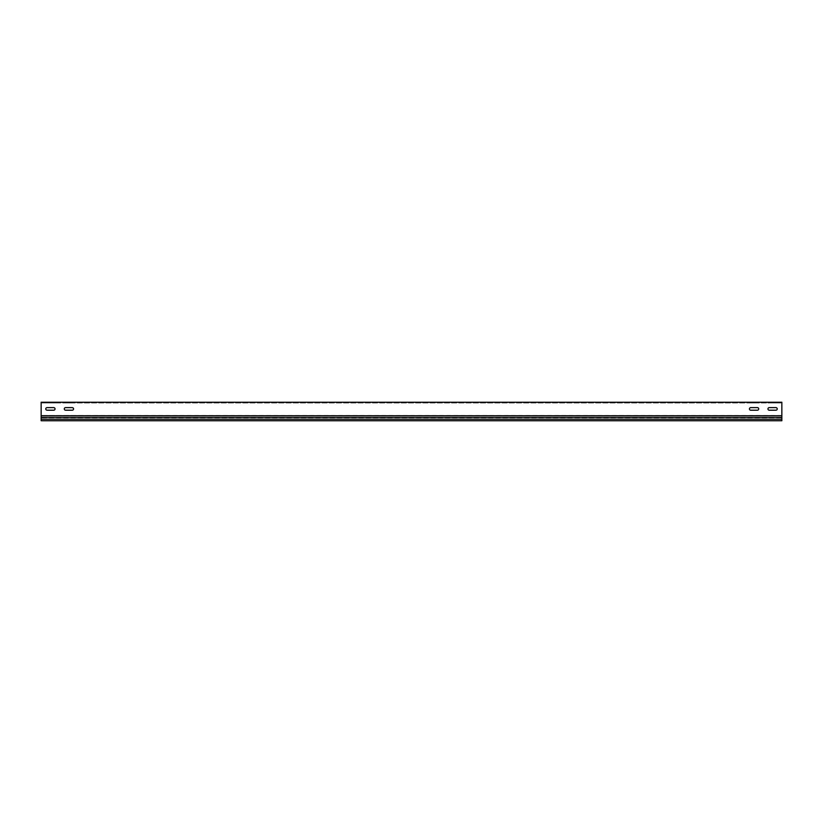 <?xml version="1.0" encoding="UTF-8"?>
<svg xmlns="http://www.w3.org/2000/svg" width="823" height="823" viewBox="0 0 823 823"><rect width="100%" height="100%" fill="white"/><g stroke="black" fill="none" stroke-linecap="round" stroke-linejoin="round"><path stroke-width="0.62" stroke-dasharray="4.12 3.09" d="M55.038 402.992L45.779 402.992L55.038 402.992L45.779 402.992L55.038 402.992L55.038 402.252L45.779 402.252L55.038 402.252L55.038 402.992M777.221 402.992L769.258 402.992L777.221 402.992L777.221 402.252L775.924 402.252L777.221 402.252L777.221 402.992M758.703 402.992L750.741 402.992L758.703 402.992L758.703 402.252L757.407 402.252L758.703 402.252L758.703 402.992M758.703 402.252L750.741 402.252L758.703 402.252M73.556 402.992L64.297 402.992L73.556 402.992L64.297 402.992L73.556 402.992L73.556 402.252L64.297 402.252L73.556 402.252L73.556 402.992M73.556 402.252L64.297 402.252L73.556 402.252M55.038 402.252L45.779 402.252L55.038 402.252M777.221 402.252L769.258 402.252L777.221 402.252M769.258 410.214A1.296 1.296 0 0 1 767.962 408.918A1.296 1.296 0 0 0 769.258 410.214L775.924 410.214A1.296 1.296 0 0 0 777.221 408.918A1.296 1.296 0 0 0 775.924 407.622L769.258 407.622A1.296 1.296 0 0 0 767.962 408.918A1.296 1.296 0 0 0 769.258 410.214L775.924 410.214L769.258 410.214M65.593 410.214A1.296 1.296 0 0 1 64.297 408.918A1.296 1.296 0 0 0 65.593 410.214L72.259 410.214A1.296 1.296 0 0 0 73.556 408.918A1.296 1.296 0 0 0 72.259 407.622L65.593 407.622A1.296 1.296 0 0 0 64.297 408.918A1.296 1.296 0 0 0 65.593 410.214L72.259 410.214L65.593 410.214M47.076 410.214A1.296 1.296 0 0 1 45.779 408.918A1.296 1.296 0 0 0 47.076 410.214L53.742 410.214A1.296 1.296 0 0 0 55.038 408.918A1.296 1.296 0 0 0 53.742 407.622L47.076 407.622A1.296 1.296 0 0 0 45.779 408.918A1.296 1.296 0 0 0 47.076 410.214L53.742 410.214L47.076 410.214M750.741 410.214A1.296 1.296 0 0 1 749.444 408.918A1.296 1.296 0 0 0 750.741 410.214L757.407 410.214A1.296 1.296 0 0 0 758.703 408.918A1.296 1.296 0 0 0 757.407 407.622L750.741 407.622A1.296 1.296 0 0 0 749.444 408.918A1.296 1.296 0 0 0 750.741 410.214L757.407 410.214L750.741 410.214M41.15 402.252L41.15 402.992L41.15 402.252L781.85 402.252L781.85 415.728L41.15 415.728L41.15 402.252M41.15 403.363L41.15 415.378L41.15 403.363M41.15 402.992L781.85 402.992L41.15 402.992M781.85 419.226L781.85 415.492L781.85 420.748L41.15 420.748L781.85 420.748L41.15 420.748L41.15 415.492L41.15 417.868L781.85 417.868L781.85 420.748L781.85 419.226L41.15 419.226L41.15 420.748L41.15 417.868L781.85 417.868L781.85 415.378L41.15 415.378L781.85 415.728M769.258 402.992L775.924 402.992L767.962 402.992L769.258 402.992L769.258 402.252L767.962 402.252L775.924 402.252L767.962 402.252L769.258 402.252L769.258 402.992M750.741 402.992L757.407 402.992L749.444 402.992L750.741 402.992L750.741 402.252L749.444 402.252L757.407 402.252L749.444 402.252L750.741 402.252L750.741 402.992M774.073 402.992L775.924 402.992L773.702 402.992L773.702 402.252L775.924 402.252L774.073 402.252L774.073 402.992M775.924 402.992L776.295 402.252L775.924 402.992M47.076 402.992L48.927 402.992L46.705 402.992L46.705 402.252L48.927 402.252L47.076 402.252L47.076 402.992M48.927 402.992L49.298 402.252L48.927 402.992M775.924 407.622A1.296 1.296 0 0 1 777.221 408.918A1.296 1.296 0 0 1 775.924 410.214A1.296 1.296 0 0 0 777.221 408.918A1.296 1.296 0 0 0 775.924 407.622L769.258 407.622L775.924 407.622M767.962 408.918A1.296 1.296 0 0 1 769.258 407.622A1.296 1.296 0 0 0 767.962 408.918M72.259 407.622A1.296 1.296 0 0 1 73.556 408.918A1.296 1.296 0 0 1 72.259 410.214A1.296 1.296 0 0 0 73.556 408.918A1.296 1.296 0 0 0 72.259 407.622L65.593 407.622L72.259 407.622M64.297 408.918A1.296 1.296 0 0 1 65.593 407.622A1.296 1.296 0 0 0 64.297 408.918M53.742 407.622A1.296 1.296 0 0 1 55.038 408.918A1.296 1.296 0 0 1 53.742 410.214A1.296 1.296 0 0 0 55.038 408.918A1.296 1.296 0 0 0 53.742 407.622L47.076 407.622L53.742 407.622M45.779 408.918A1.296 1.296 0 0 1 47.076 407.622A1.296 1.296 0 0 0 45.779 408.918M757.407 407.622A1.296 1.296 0 0 1 758.703 408.918A1.296 1.296 0 0 1 757.407 410.214A1.296 1.296 0 0 0 758.703 408.918A1.296 1.296 0 0 0 757.407 407.622L750.741 407.622L757.407 407.622M749.444 408.918A1.296 1.296 0 0 1 750.741 407.622A1.296 1.296 0 0 0 749.444 408.918M41.15 419.226L41.15 417.354L781.85 417.354M41.15 415.728L41.15 417.354M46.705 402.252L46.705 402.992L46.705 402.252M49.298 402.992L49.298 402.252L49.298 402.992M773.702 402.252L773.702 402.992L773.702 402.252M776.295 402.992L776.295 402.252L776.295 402.992M53.742 402.252L53.742 402.992L53.742 402.252M757.407 402.252L757.407 402.992L757.407 402.252M72.259 402.252L72.259 402.992L72.259 402.252M65.593 402.252L65.593 402.992L65.593 402.252M767.962 402.252L767.962 402.992L767.962 402.252M45.779 402.252L45.779 402.992L45.779 402.252M64.297 402.252L64.297 402.992L64.297 402.252M749.444 402.252L749.444 402.992L749.444 402.252"/><path stroke-width="1.23" d="M767.962 408.918A1.296 1.296 0 0 0 769.258 410.214L775.924 410.214A1.296 1.296 0 0 0 777.221 408.918A1.296 1.296 0 0 0 775.924 407.622L769.258 407.622A1.296 1.296 0 0 0 767.962 408.918M64.297 408.918A1.296 1.296 0 0 0 65.593 410.214L72.259 410.214A1.296 1.296 0 0 0 73.556 408.918A1.296 1.296 0 0 0 72.259 407.622L65.593 407.622A1.296 1.296 0 0 0 64.297 408.918M45.779 408.918A1.296 1.296 0 0 0 47.076 410.214L53.742 410.214A1.296 1.296 0 0 0 55.038 408.918A1.296 1.296 0 0 0 53.742 407.622L47.076 407.622A1.296 1.296 0 0 0 45.779 408.918M749.444 408.918A1.296 1.296 0 0 0 750.741 410.214L757.407 410.214A1.296 1.296 0 0 0 758.703 408.918A1.296 1.296 0 0 0 757.407 407.622L750.741 407.622A1.296 1.296 0 0 0 749.444 408.918M781.85 415.728L781.85 402.252L41.15 402.252L41.15 415.728L781.85 415.728L781.85 417.354L41.15 417.354L41.15 420.748L781.85 420.748L781.85 417.354M781.85 419.226L41.15 419.226M41.15 415.728L41.15 417.354"/></g></svg>
